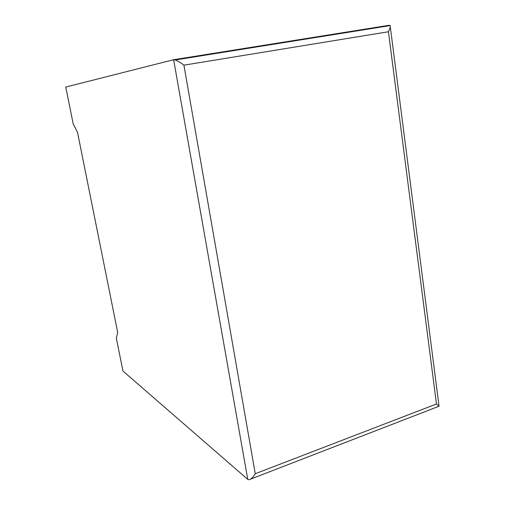 <?xml version="1.0" encoding="UTF-8"?>
<svg xmlns="http://www.w3.org/2000/svg" width="505" height="505" viewBox="0 0 505 505"><rect width="100%" height="100%" fill="white"/><g stroke="black" fill="none" stroke-linecap="round" stroke-linejoin="round"><path stroke-width="0.76" d="M73.219 124.022L65.77 87.049L173.632 59.716L175.292 59.975C177.905 60.998 180.777 62.727 183.915 65.17L255.259 473.734C253.188 477.225 251.086 479.232 248.965 479.744L247.766 479.39L122.955 371.036L116.302 338.009L117.734 332.656L77.486 132.19L73.219 124.022M173.808 59.691L389.027 25.294L390.169 25.578L390.346 27.289L388.427 31.752L183.915 65.17M250.606 479.106L438.978 406.26L436.471 403.994L388.427 31.752M389.027 25.294L389.084 25.749M247.766 479.39L173.632 59.716M255.259 473.734L436.471 403.994M390.169 25.578L175.292 59.975M390.346 27.289L439.009 405.913"/></g></svg>
